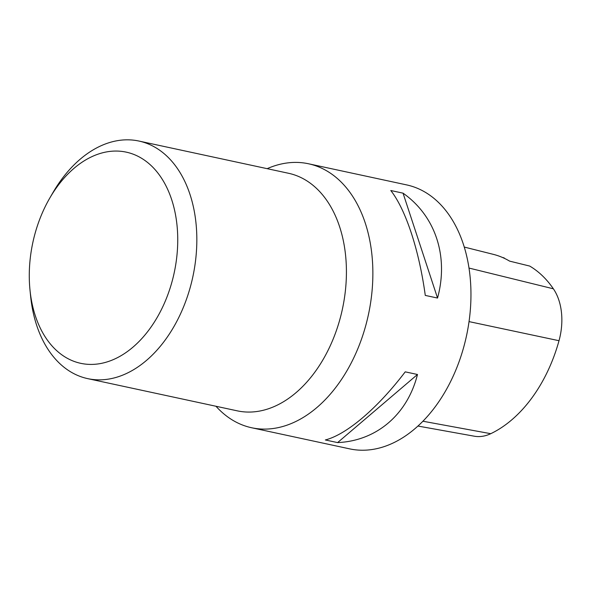 <?xml version="1.0" encoding="UTF-8"?>
<svg xmlns="http://www.w3.org/2000/svg" width="591" height="591" viewBox="0 0 591 591"><rect width="100%" height="100%" fill="white"/><g stroke="black" fill="none" stroke-linecap="round" stroke-linejoin="round"><path stroke-width="0.89" d="M417.985 426.052L474.314 436.202A53.316 35.674 -77.8 0 0 490.752 433.691A130.951 87.623 -77.8 0 0 559.012 340.712A53.316 35.674 -77.8 0 0 553.375 288.807A130.951 87.623 -77.8 0 0 529.691 266.061L509.612 261.126A131.667 88.103 102.2 0 0 493.286 254.344L464.231 247.053M504.3 258.297A27.001 18.07 -77.8 0 1 504.182 257.898L502.513 257.484M215.981 406.261A135.021 90.349 -77.8 0 0 251.64 427.751L349.732 448.879A135.021 90.349 -77.8 0 0 466.484 335.91A135.021 90.349 -77.8 0 0 406.593 184.894L308.495 163.766A135.021 90.349 -77.8 0 0 267.154 168.671M251.64 427.751A135.021 90.349 -77.8 0 0 366.309 323.491A135.021 90.349 -77.8 0 0 308.495 163.766M390.784 190.516C405.773 209.583 419.108 250.126 425.276 295.411L437.539 298.049C448.872 256.538 435.537 215.996 403.04 193.161L390.784 190.516M405.227 371.85C377.656 408.137 346.777 434.466 325.338 439.963L337.601 442.6C376.541 440.879 407.421 414.55 417.49 374.487L405.227 371.85M337.601 442.6L417.49 374.487M437.539 298.049L403.04 193.161M49.777 198.081L52.872 192.74A121.524 81.314 102.2 0 1 138.9 141.042L288.489 173.266A121.524 81.314 102.2 0 1 340.519 317.02A121.524 81.314 102.2 0 1 237.316 410.856L87.727 378.639A121.524 81.314 102.2 0 1 30.606 296.106L29.986 289.967A108.02 72.279 102.2 0 1 49.777 198.081A108.02 72.279 102.2 0 1 143.532 159.518A108.02 72.279 102.2 0 1 172.498 279.912A108.02 72.279 102.2 0 1 94.649 364.292A108.02 72.279 102.2 0 1 29.986 289.967M138.9 141.042A121.524 81.314 102.2 0 1 190.93 284.796A121.524 81.314 102.2 0 1 87.727 378.639M490.752 433.691L422.964 421.235M559.012 340.712L469.025 321.607M553.375 288.807L468.973 268.055"/></g></svg>
